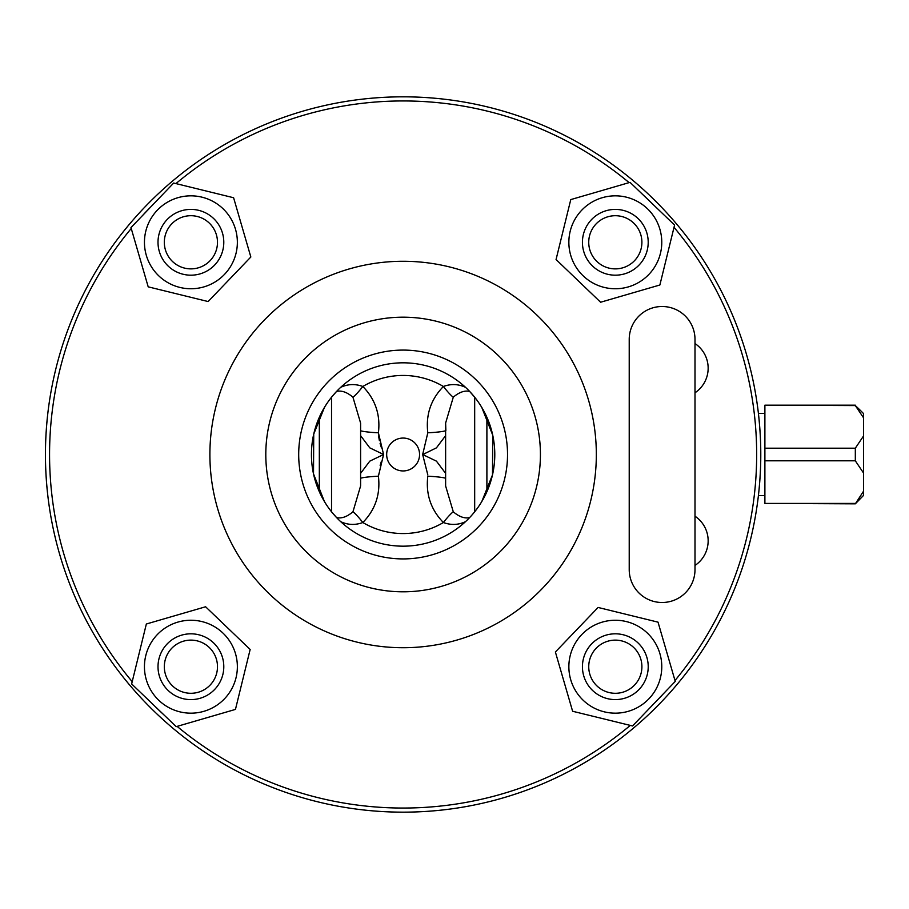 <?xml version="1.0" encoding="UTF-8"?>
<svg xmlns="http://www.w3.org/2000/svg" width="909" height="909" viewBox="0 0 909 909"><rect width="100%" height="100%" fill="white"/><g stroke="black" fill="none" stroke-linecap="round" stroke-linejoin="round"><path stroke-width="1.36" d="M694.999 569.613L694.999 339.387A32.883 32.883 0 0 0 662.104 306.503A32.883 32.883 0 0 0 629.221 339.387L629.221 569.613A32.883 32.883 0 0 0 662.104 602.497A32.883 32.883 0 0 0 694.999 569.613M694.999 343.557A29.599 29.599 0 0 1 694.999 392.779M694.999 516.221A29.599 29.599 0 0 1 694.999 565.443M198.878 634.8A32.883 32.883 0 0 0 159.28 675.751A32.883 32.883 0 0 0 214.547 689.567A32.883 32.883 0 0 0 198.878 634.8M197.355 640.913A26.588 26.588 0 0 1 210.013 685.193A26.588 26.588 0 0 1 165.347 674.012A26.588 26.588 0 0 1 197.355 640.913M201.968 621.586A46.45 46.45 0 0 0 146.292 679.682A46.45 46.45 0 0 0 224.443 698.851A46.45 46.45 0 0 0 201.968 621.586M250.157 649.469L235.454 709.406L176.198 726.643L131.646 683.943L146.349 624.006L205.604 606.769L250.157 649.469M607.337 274.2A32.883 32.883 0 0 0 646.935 233.249A32.883 32.883 0 0 0 591.679 219.433A32.883 32.883 0 0 0 607.337 274.2M608.871 268.087A26.588 26.588 0 0 1 596.213 223.807A26.588 26.588 0 0 1 640.879 234.988A26.588 26.588 0 0 1 608.871 268.087M604.246 287.414A46.45 46.45 0 0 0 659.923 229.318A46.45 46.45 0 0 0 581.783 210.149A46.45 46.45 0 0 0 604.246 287.414M556.058 259.531L570.772 199.594L630.028 182.357L674.58 225.057L659.877 284.994L600.61 302.231L556.058 259.531M460.136 392.654L457.409 394.097M465.499 387.325C458.375 383.996 451 383.712 443.387 386.473A79.06 79.06 0 0 0 362.839 386.473C355.226 383.712 347.852 383.996 340.727 387.325A91.673 91.673 0 0 0 403.107 546.173A91.673 91.673 0 0 1 340.727 521.675C347.852 525.004 355.226 525.288 362.839 522.527C375.36 509.654 380.553 494.212 378.405 476.202L383.575 454.5L378.405 432.798C380.576 414.845 375.383 399.403 362.839 386.473A16.442 2.023 -52.4 0 1 352.942 397.199L360.6 423.083M336.603 391.404L331.535 397.21L336.603 391.404C341.602 390.268 347.045 392.199 352.942 397.199M333.58 514.244L334.739 515.573M335.762 516.698L336.546 517.539M472.646 394.756L471.476 393.427M470.464 392.302L469.68 391.461M445.626 478.316A16.442 1.352 3.2 0 0 427.809 476.202C425.651 494.155 430.843 509.597 443.387 522.527A16.442 2.023 -52.4 0 1 453.284 511.801C459.17 516.801 464.624 518.732 469.623 517.596L469.646 517.573M445.626 430.684A16.442 1.352 176.8 0 1 427.809 432.798C425.651 414.834 430.843 399.392 443.387 386.473A16.442 2.023 -127.6 0 0 453.284 397.199L453.261 397.21M486.894 491.724L486.894 417.276M445.864 430.434L445.626 423.015L453.284 397.199C459.17 392.199 464.624 390.268 469.623 391.404L474.68 397.21L474.68 511.79M360.6 423.037L360.6 485.974L352.942 511.801A16.442 2.023 -127.6 0 1 362.839 522.527A79.06 79.06 0 0 0 443.387 522.527C451 525.288 458.375 525.004 465.499 521.675A91.673 91.673 0 0 1 403.107 546.173A91.673 91.673 0 0 0 488.44 420.981A91.673 91.673 0 0 0 340.716 387.325M352.942 511.801C347.045 516.801 341.602 518.732 336.603 517.596L331.535 511.79L331.535 397.21M360.6 430.684A16.442 1.352 -176.8 0 0 378.405 432.798M360.6 435.627L369.793 447.853L383.575 454.5L369.793 461.147L360.6 473.373M360.6 478.316A16.442 1.352 176.8 0 1 378.405 476.202M378.553 435.911L379.383 440.604M380.087 443.319L381.462 447.864M381.405 461.306L380.155 465.408M378.451 474.316L378.405 476.066M445.626 473.373L436.434 461.147L422.651 454.5L427.809 474.896M427.809 432.798L422.708 454.307M445.626 435.627L436.434 447.853L422.776 454.557M467.703 519.562L465.499 521.675M453.284 511.801L445.626 485.974L445.626 423.037M419.56 454.5A16.442 16.442 0 0 1 394.892 468.737A16.442 16.442 0 0 1 394.892 440.263A16.442 16.442 0 0 1 419.56 454.5M319.332 417.276L319.332 491.724M859.437 499.53L863.55 495.405L855.324 503.836L863.55 491.19L863.55 413.595L859.437 409.47L863.55 413.595M859.437 409.47L855.324 405.573L863.55 417.81M863.55 495.405L863.55 491.19M863.55 435.956L855.324 448.194L855.324 460.806L863.55 473.044M855.324 405.164L764.889 405.164L855.324 405.573M764.889 405.573L764.889 448.194L855.324 448.194M764.889 448.194L764.889 503.427L855.324 503.427M764.889 503.427L855.324 503.836M764.889 460.806L855.324 460.806M48.984 404.346C49.075 403.676 45.348 427.696 45.45 454.5C45.348 481.304 49.075 505.324 48.984 504.654M324.411 501.529L313.514 473.884L313.73 434.116L324.411 407.471M481.804 407.471L492.712 435.116L492.496 474.884L481.804 501.529M757.242 504.654C757.152 505.324 760.878 481.304 760.776 454.5C760.878 427.696 757.152 403.676 757.242 404.346M403.107 812.157A357.657 357.657 0 0 0 712.861 275.666A357.657 357.657 0 0 0 93.366 275.666A357.657 357.657 0 0 0 403.107 812.157M177.107 726.382A353.556 353.556 0 0 0 630.289 725.405M653.526 704.077A353.556 353.556 0 0 0 663.093 694.101M674.989 680.511A353.556 353.556 0 0 0 674.024 227.33M652.696 204.082A353.556 353.556 0 0 0 642.72 194.526M629.119 182.618A353.556 353.556 0 0 0 175.937 183.595M152.701 204.923A353.556 353.556 0 0 0 143.133 214.899M131.237 228.489A353.556 353.556 0 0 0 132.203 681.67M153.53 704.918A353.556 353.556 0 0 0 163.506 714.474M403.107 647.719A193.219 193.219 0 0 0 570.443 357.885A193.219 193.219 0 0 0 235.783 357.885A193.219 193.219 0 0 0 403.107 647.719M403.107 558.921A104.421 104.421 0 0 0 493.542 402.289A104.421 104.421 0 0 0 312.685 402.289A104.421 104.421 0 0 0 403.107 558.921M658.025 622.154L675.251 681.409L632.55 725.961L572.613 711.258L555.388 652.003L598.088 607.451L658.025 622.154M570.204 655.639A46.45 46.45 0 0 0 628.289 711.315A46.45 46.45 0 0 0 647.469 633.175A46.45 46.45 0 0 0 570.204 655.639M589.532 660.264A26.588 26.588 0 0 1 633.8 647.594A26.588 26.588 0 0 1 622.631 692.272A26.588 26.588 0 0 1 589.532 660.264M583.419 658.73A32.883 32.883 0 0 0 624.358 698.328A32.883 32.883 0 0 0 638.186 643.061A32.883 32.883 0 0 0 583.419 658.73M148.201 286.846L130.976 227.591L173.676 183.039L233.602 197.742L250.839 256.997L208.138 301.549L148.201 286.846M236.022 253.361A46.45 46.45 0 0 0 177.937 197.685A46.45 46.45 0 0 0 158.757 275.825A46.45 46.45 0 0 0 236.022 253.361M216.694 248.736A26.588 26.588 0 0 1 172.426 261.406A26.588 26.588 0 0 1 183.595 216.728A26.588 26.588 0 0 1 216.694 248.736M222.807 250.27A32.883 32.883 0 0 0 181.857 210.672A32.883 32.883 0 0 0 168.04 265.939A32.883 32.883 0 0 0 222.807 250.27M403.107 591.804A137.304 137.304 0 0 0 522.027 385.848A137.304 137.304 0 0 0 284.199 385.848A137.304 137.304 0 0 0 403.107 591.804M764.889 413.39L758.401 413.39M764.889 495.61L758.401 495.61"/></g></svg>
